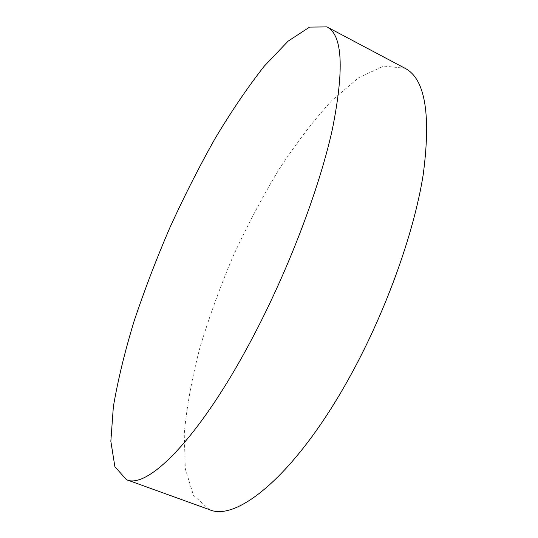 <?xml version="1.0" encoding="UTF-8"?>
<svg xmlns="http://www.w3.org/2000/svg" width="538" height="538" viewBox="0 0 538 538"><rect width="100%" height="100%" fill="white"/><g stroke="black" fill="none" stroke-linecap="round" stroke-linejoin="round"><path stroke-width="0.4" stroke-dasharray="2.69 2.02" d="M209.416 509.641L193.478 495.29L185.321 468.934L184.238 433.87C186.646 407.239 191.804 378.772 199.712 348.463C208.905 317.723 220.055 286.956 233.162 256.155C247.171 225.752 262.463 196.821 279.047 169.356C296.189 143.135 313.809 120.189 331.906 100.512L358.611 77.754L383.607 66.093L404.946 68.252"/><path stroke-width="0.81" d="M326.929 26.9L404.946 68.252C425.094 78.615 431.18 114.076 423.211 174.642C413.729 234.534 384.643 314.972 347.615 380.743C294.414 475.901 236.404 522.001 209.416 509.641L126.376 479.64L114.883 466.688L110.841 441.301L113.35 406.809C117.842 380.393 124.722 351.96 133.982 321.516C144.319 290.56 156.222 259.397 169.699 228.038C183.868 196.989 198.946 167.237 214.931 138.784C231.259 111.467 247.695 87.27 264.239 66.187L288.099 41.164L309.612 27.095L326.929 26.9C342.585 34.809 344.387 68.978 332.349 129.402C319.108 189.356 287.716 271.804 251.179 340.332C198.609 439.485 146.975 489.815 126.376 479.64"/></g></svg>
